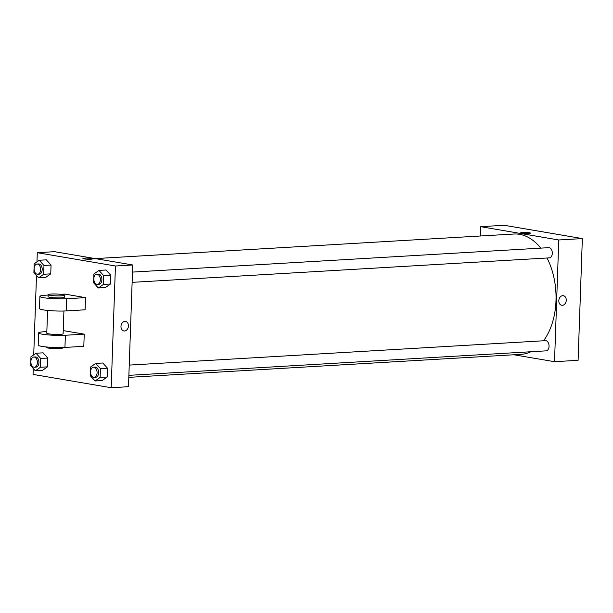 <?xml version="1.0" encoding="UTF-8"?>
<svg xmlns="http://www.w3.org/2000/svg" width="613" height="613" viewBox="0 0 613 613"><rect width="100%" height="100%" fill="white"/><g stroke="black" fill="none" stroke-linecap="round" stroke-linejoin="round"><path stroke-width="0.92" d="M480.293 236.005L480.615 226.672L504.2 225.285L582.35 238.587L578.097 360.306L554.52 361.693L513.832 354.766M558.803 300.707A4.85 3.701 -80.3 0 1 563.355 295.704A4.85 3.701 -80.3 0 1 566.182 301.106A4.85 3.701 -80.3 0 1 561.723 305.274A4.85 3.701 -80.3 0 1 558.803 300.707M480.615 226.672L558.772 239.974L582.35 238.587M558.772 239.974L554.52 361.693M129.236 365.095L545.501 340.659A5.103 3.257 86.6 0 1 549.056 346.314A5.103 3.257 86.6 0 1 546.099 350.858L128.883 375.348M132.124 282.355L549.348 257.866A5.103 3.257 -93.4 0 0 552.29 252.579A5.103 3.257 -93.4 0 0 548.742 247.667L132.485 272.095M547.018 258.004A60.266 38.381 86.6 0 1 555.991 300.722A60.266 38.381 86.6 0 1 543.524 340.782M530.804 351.755A60.266 38.381 86.6 0 1 521.096 354.345L128.807 377.363M95.268 258.602L514.039 234.02A60.266 38.381 86.6 0 1 540.72 248.142M530.437 233.147A4.85 0.544 2 0 0 527.655 232.557A4.85 0.544 2 0 0 522.491 232.45A4.85 0.544 -178 0 1 527.655 232.557A4.85 0.544 -178 0 1 530.437 233.147A4.85 0.544 -178 0 1 525.571 233.522A4.85 0.544 -178 0 1 520.736 232.81A4.85 0.544 -178 0 1 522.491 232.45A4.85 0.544 2 0 0 520.736 232.81M561.723 305.274A4.85 3.701 99.7 0 0 566.182 301.106A4.85 3.701 99.7 0 0 563.355 295.704M36.972 261.858L37.286 252.694L54.58 251.675L132.737 264.977L128.485 386.696L111.191 387.715L33.041 374.413L33.248 368.459M35.998 353.249L40.726 358.475L40.42 367.256L35.378 370.819L30.65 365.593L30.956 356.812L35.998 353.249L43.071 352.835L47.799 358.053L47.492 366.842L42.458 370.398L35.378 370.819M34.412 367.225L35.991 367.133A5.103 3.257 -93.4 0 0 38.933 361.839A5.103 3.257 -93.4 0 0 35.385 356.935L33.815 357.027A5.103 3.257 -93.4 0 0 30.857 361.938A5.103 3.257 -93.4 0 0 33.937 367.195A5.103 3.257 -93.4 0 0 34.412 367.225A5.103 3.257 -93.4 0 0 37.362 361.931A5.103 3.257 -93.4 0 0 33.815 357.027M40.726 358.475L47.799 358.053L47.492 366.842L42.458 370.398M40.42 367.256L47.492 366.842M39.24 260.257L43.975 265.475L43.669 274.264L38.627 277.819L33.899 272.601L34.205 263.812L39.24 260.257L46.32 259.843L51.048 265.061L50.741 273.85L45.699 277.405L38.627 277.819M37.661 274.226L39.232 274.134A5.103 3.257 -93.4 0 0 42.182 268.846A5.103 3.257 -93.4 0 0 38.634 263.942L37.064 264.034A5.103 3.257 -93.4 0 0 34.106 268.946A5.103 3.257 -93.4 0 0 37.186 274.203A5.103 3.257 -93.4 0 0 37.661 274.226A5.103 3.257 -93.4 0 0 40.611 268.938A5.103 3.257 -93.4 0 0 37.064 264.034M43.975 265.475L51.048 265.061L50.741 273.85L45.699 277.405M43.669 274.264L50.741 273.85M95.705 363.409L100.432 368.635L100.126 377.416L95.092 380.979L90.356 375.754L90.663 366.972L95.705 363.409L102.777 362.996L107.505 368.221L107.198 377.003L102.164 380.566L95.092 380.979M94.126 377.386L95.697 377.294A5.103 3.257 -93.4 0 0 98.647 372.007A5.103 3.257 -93.4 0 0 95.099 367.095L93.528 367.187A5.103 3.257 -93.4 0 0 90.563 372.106A5.103 3.257 -93.4 0 0 93.643 377.355A5.103 3.257 -93.4 0 0 94.126 377.386A5.103 3.257 -93.4 0 0 97.069 372.099A5.103 3.257 -93.4 0 0 93.528 367.187M100.432 368.635L107.505 368.221L107.198 377.003L102.164 380.566M100.126 377.416L107.198 377.003M98.954 270.417L103.681 275.643L103.375 284.424L98.341 287.987L93.605 282.762L93.912 273.98L98.954 270.417L106.026 270.004L110.754 275.222L110.447 284.011L105.413 287.574L98.341 287.987M97.367 284.394L98.946 284.302A5.103 3.257 -93.4 0 0 101.888 279.007A5.103 3.257 -93.4 0 0 98.341 274.103L96.77 274.195A5.103 3.257 -93.4 0 0 93.812 279.114A5.103 3.257 -93.4 0 0 96.892 284.363A5.103 3.257 -93.4 0 0 97.367 284.394A5.103 3.257 -93.4 0 0 100.317 279.099A5.103 3.257 -93.4 0 0 96.77 274.195M103.681 275.643L110.754 275.222L110.447 284.011L105.413 287.574M103.375 284.424L110.447 284.011M33.723 354.85L36.496 275.467M92.609 258.839A4.85 0.544 2 0 0 89.835 258.249A4.85 0.544 2 0 0 84.671 258.15A4.85 0.544 -178 0 1 89.835 258.249A4.85 0.544 -178 0 1 92.609 258.839A4.85 0.544 -178 0 1 87.743 259.215A4.85 0.544 -178 0 1 82.916 258.502A4.85 0.544 -178 0 1 84.671 258.15A4.85 0.544 2 0 0 82.916 258.502M37.286 252.694L115.443 265.996L132.737 264.977L128.485 386.696M54.58 251.675L132.737 264.977M120.983 326.4A4.85 3.701 -80.3 0 1 125.527 321.404A4.85 3.701 -80.3 0 1 128.362 326.806A4.85 3.701 -80.3 0 1 123.903 330.966A4.85 3.701 -80.3 0 1 120.983 326.4M115.443 265.996L111.191 387.715M123.903 330.966A4.85 3.701 99.7 0 0 128.362 326.806A4.85 3.701 99.7 0 0 125.527 321.404M106.026 270.004L110.754 275.222M46.32 259.843L51.048 265.061M43.071 352.835L47.799 358.053M102.777 362.996L107.505 368.221M85.513 297.634L85.084 309.803L66.219 310.914A16.344 1.839 2 0 1 48.825 310.553A16.344 1.839 2 0 1 39.47 308.569L39.891 296.393A16.344 1.839 2 0 0 49.247 298.385A16.344 1.839 2 0 0 66.648 298.738L85.513 297.634L64.672 294.087L60.718 294.317M84.234 334.146L65.369 335.257A16.344 1.839 -178 0 1 47.975 334.897A16.344 1.839 -178 0 1 38.619 332.913L38.19 345.081A16.344 1.839 2 0 0 47.546 347.073A16.344 1.839 2 0 0 64.947 347.425L83.812 346.322L84.234 334.146L63.223 330.606M47.576 310.439L46.787 333.196A8.168 0.919 2 0 0 48.665 333.847A8.168 0.919 2 0 0 57.706 334.437A8.168 0.919 2 0 0 63.116 333.763L63.913 311.013M46.841 331.572L44.527 331.71A16.344 1.839 -178 0 0 38.619 332.913M46.304 346.958L46.289 347.395A8.168 0.919 2 0 0 48.166 348.046A8.168 0.919 2 0 0 57.208 348.644A8.168 0.919 2 0 0 62.618 347.969L62.633 347.525M48.128 294.654L48.059 296.677A8.168 0.919 2 0 0 56.197 297.88A8.168 0.919 2 0 0 64.388 297.251L64.465 295.221A8.168 0.919 -178 0 1 56.266 295.857A8.168 0.919 -178 0 1 48.128 294.654A8.168 0.919 -178 0 1 53.546 293.979A8.168 0.919 -178 0 1 62.587 294.569A8.168 0.919 -178 0 1 64.465 295.221M48.113 295.052L45.806 295.19A16.344 1.839 2 0 0 39.891 296.393M65.369 335.257L64.947 347.425M66.648 298.738L66.219 310.914"/></g></svg>
